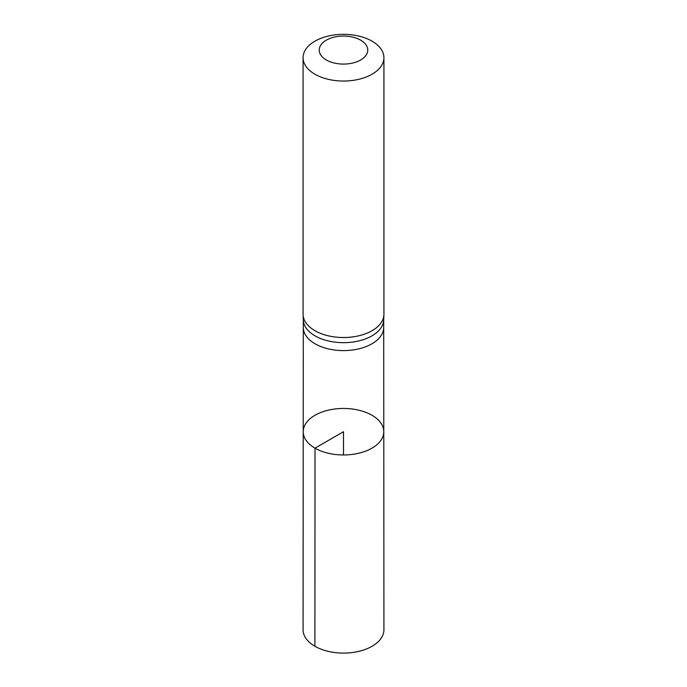 <?xml version="1.0" encoding="UTF-8"?>
<svg xmlns="http://www.w3.org/2000/svg" width="687" height="687" viewBox="0 0 687 687"><rect width="100%" height="100%" fill="white"/><g stroke="black" fill="none" stroke-linecap="round" stroke-linejoin="round"><path stroke-width="1.03" d="M315.015 448.156A40.284 23.255 180 0 1 303.216 431.702A40.284 23.255 180 0 1 343.5 408.456A40.284 23.255 180 0 1 383.784 431.702A40.284 23.255 180 0 1 358.923 453.197A40.284 23.255 180 0 1 315.015 448.156A40.284 23.255 180 0 1 303.216 431.702L303.07 629.747A40.43 23.341 180 0 0 314.912 646.261A40.43 23.341 180 0 0 358.983 651.319A40.43 23.341 180 0 0 383.93 629.747L383.784 431.702A40.284 23.255 180 0 1 358.923 453.197A40.284 23.255 180 0 1 315.015 448.156M303.079 314.775L303.31 320.048A40.198 23.212 0 0 0 315.075 335.874A40.198 23.212 0 0 0 358.416 341.018A40.198 23.212 0 0 0 383.69 320.048L383.921 314.775A40.43 23.341 180 0 1 358.502 335.857A40.43 23.341 180 0 1 314.912 330.687A40.43 23.341 180 0 1 303.079 314.775A40.43 23.341 180 0 1 303.07 314.182L303.07 57.691A40.43 23.341 180 0 1 343.5 34.35A40.43 23.341 180 0 1 383.93 57.691A40.43 23.341 180 0 1 358.975 79.263A40.43 23.341 180 0 1 314.912 74.205A40.43 23.341 180 0 1 303.07 57.691M383.93 57.691L383.93 314.182A40.43 23.341 180 0 1 383.921 314.775M326.342 59.975A24.26 14.006 180 0 1 337.223 36.54A24.26 14.006 180 0 1 366.935 53.698A24.26 14.006 180 0 1 326.342 59.975M343.5 454.966L343.5 431.711L315.015 448.156L314.912 646.261M303.302 327.373A40.198 23.212 0 0 0 303.302 327.39A40.198 23.212 0 0 0 315.075 343.801A40.198 23.212 0 0 0 358.889 348.833A40.198 23.212 0 0 0 383.698 327.39A40.198 23.212 0 0 0 383.698 327.373M303.302 319.756L303.216 431.702M383.698 319.756L383.784 431.702"/></g></svg>
